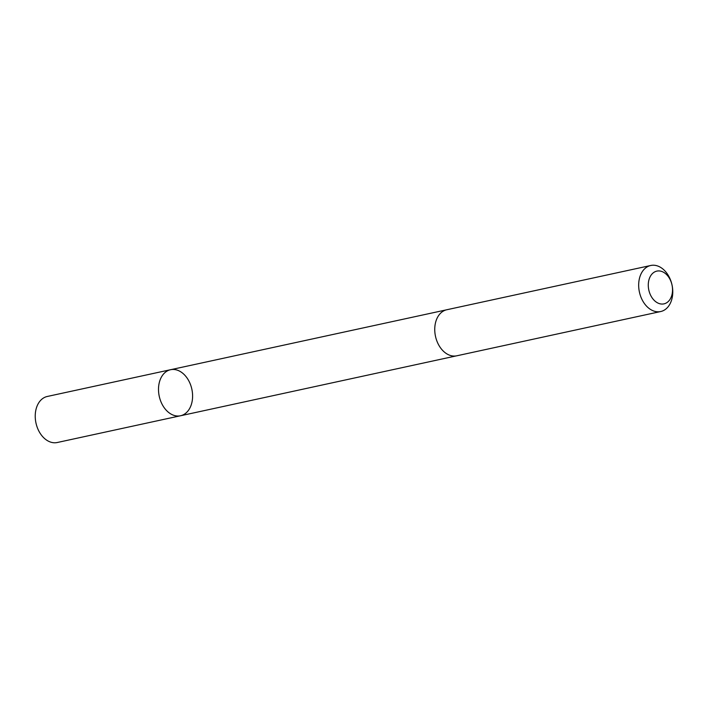 <?xml version="1.0" encoding="UTF-8"?>
<svg xmlns="http://www.w3.org/2000/svg" width="708" height="708" viewBox="0 0 708 708"><rect width="100%" height="100%" fill="white"/><g stroke="black" fill="none" stroke-linecap="round" stroke-linejoin="round"><path stroke-width="1.06" d="M158.672 392.674A23.55 16.682 -102.2 0 1 170.557 369.718A23.55 16.682 -102.2 0 1 191.85 389.196A23.55 16.682 -102.2 0 1 180.549 415.755A23.55 16.682 -102.2 0 1 158.672 392.674A23.55 16.682 -102.2 0 1 170.557 369.718L47.286 396.471A23.559 16.682 77.8 0 0 35.4 419.428A23.559 16.682 77.8 0 0 57.277 442.509L180.549 415.755A23.55 16.682 -102.2 0 1 158.672 392.674M650.723 265.491L446.801 309.75A23.559 16.682 77.8 0 0 435.491 336.309A23.559 16.682 77.8 0 0 456.793 355.797L660.714 311.529A23.559 16.682 77.8 0 0 672.6 288.572A23.559 16.682 77.8 0 0 650.723 265.491A23.559 16.682 77.8 0 0 639.413 292.05A23.559 16.682 77.8 0 0 660.714 311.529M672.414 287.536A16.753 11.868 77.8 0 0 652.918 273.12A16.753 11.868 77.8 0 0 655.891 301.82A16.753 11.868 77.8 0 0 672.414 287.536M446.332 309.865L170.557 369.718M456.315 355.885L180.549 415.755"/></g></svg>
